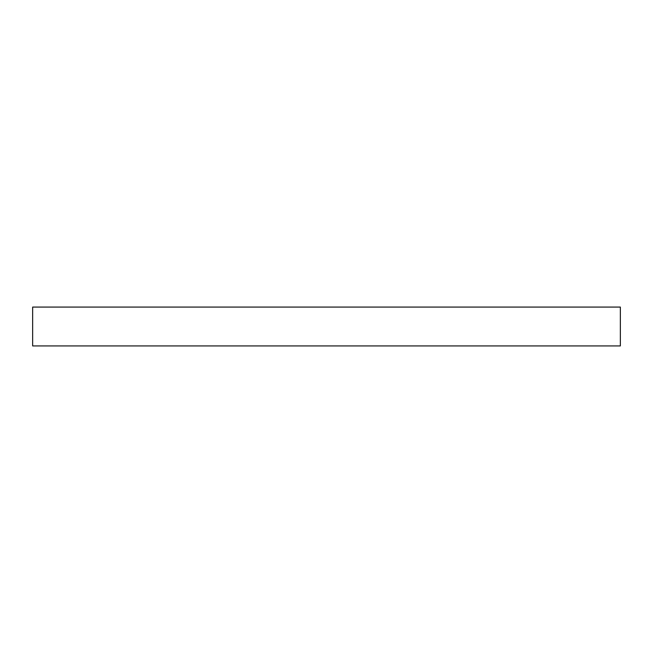 <?xml version="1.0" encoding="UTF-8"?>
<svg xmlns="http://www.w3.org/2000/svg" width="653" height="653" viewBox="0 0 653 653"><rect width="100%" height="100%" fill="white"/><g stroke="black" fill="none" stroke-linecap="round" stroke-linejoin="round"><path stroke-width="0.98" d="M620.35 307.073L32.65 307.073L32.65 345.927L620.35 345.927L620.35 307.073L620.35 345.927L32.65 345.927L32.65 307.073L620.35 307.073"/></g></svg>
